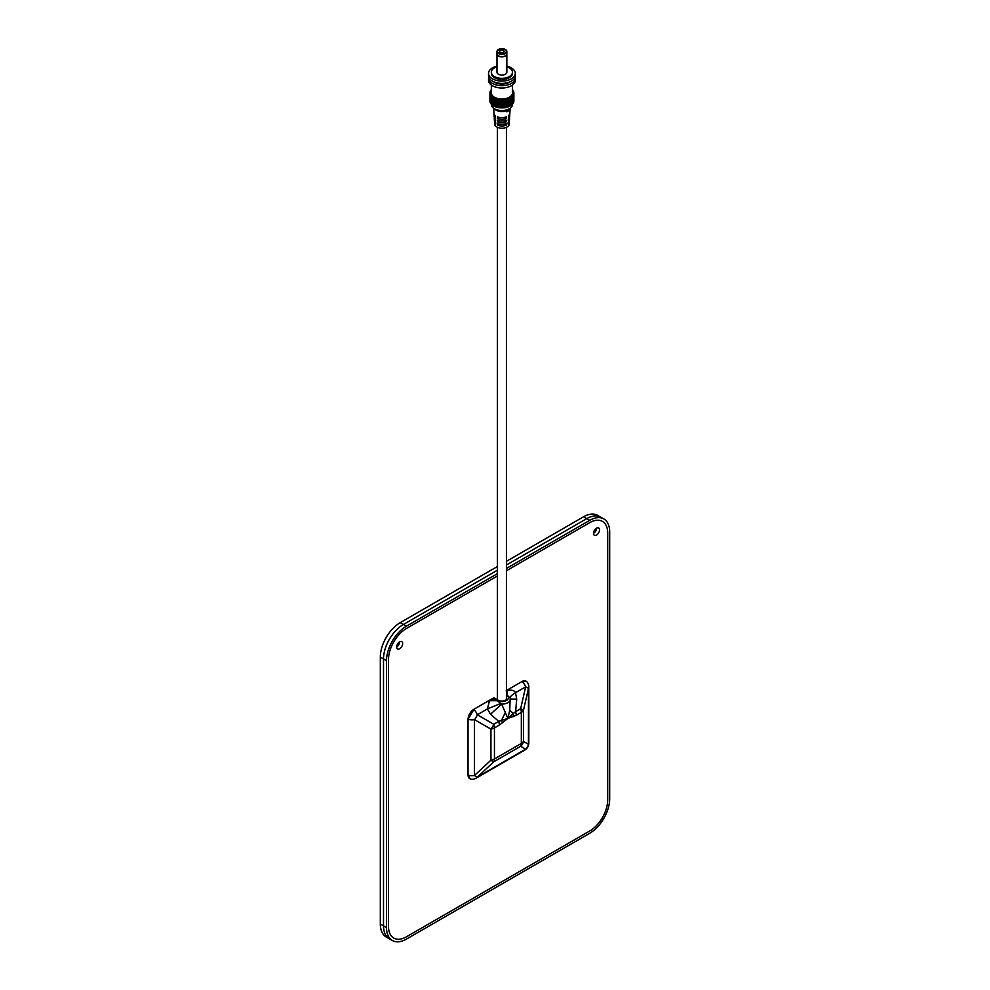<?xml version="1.0" encoding="UTF-8"?>
<svg xmlns="http://www.w3.org/2000/svg" width="990" height="990" viewBox="0 0 990 990"><rect width="100%" height="100%" fill="white"/><g stroke="black" fill="none" stroke-linecap="round" stroke-linejoin="round"><path stroke-width="1.49" d="M386.508 927.605A28.178 16.273 120 0 0 392.337 940.5L389.355 938.78A28.178 16.273 -60 0 1 383.514 925.873L383.514 658.969L383.514 925.873A28.178 16.273 120 0 0 389.355 938.78L386.162 936.936A28.178 16.273 -60 0 1 380.321 924.029L386.508 927.605L386.508 660.701L383.514 658.969A28.178 16.273 -60 0 1 403.437 624.455L497.401 570.215L403.437 624.455A28.178 16.273 120 0 0 383.514 658.969L380.321 657.137L380.321 924.029M380.321 657.137A28.178 16.273 -60 0 1 400.257 622.623L497.401 566.528M506.422 565.005L586.761 518.624A28.178 16.273 -60 0 1 600.843 517.226A28.178 16.273 120 0 0 586.761 518.624L506.422 565.005M506.422 561.33L583.568 516.78A28.178 16.273 -60 0 1 597.663 515.382L603.838 518.958A28.178 16.273 120 0 0 589.743 520.344L583.568 516.78M392.337 940.5A28.178 16.273 120 0 0 406.432 939.102L589.743 833.271A28.178 16.273 120 0 0 609.679 798.757L609.679 531.853A28.178 16.273 120 0 0 603.838 518.958M386.508 660.701A28.178 16.273 120 0 1 406.432 626.187L497.401 573.668M506.422 568.458L589.743 520.344M589.743 830.969A25.356 14.64 120 0 0 607.687 799.908L607.687 533.004A25.356 14.64 120 0 0 602.427 521.396A25.356 14.64 120 0 0 589.743 522.646A25.356 14.64 -60 0 1 602.427 521.396A25.356 14.64 -60 0 1 607.687 533.004L607.687 799.908A25.356 14.64 -60 0 1 589.743 830.969L406.432 936.8L589.743 830.969M388.501 926.454A25.356 14.64 120 0 0 393.748 938.062A25.356 14.64 120 0 0 406.432 936.8A25.356 14.64 -60 0 1 393.748 938.062A25.356 14.64 -60 0 1 388.501 926.454L388.501 659.55L388.501 926.454M406.432 628.489A25.356 14.64 120 0 0 388.501 659.55A25.356 14.64 -60 0 1 406.432 628.489L497.401 575.97L406.432 628.489M506.422 570.76L589.743 522.646L506.422 570.76M500.321 50.589A2.252 1.299 0 0 0 499.653 51.517A2.252 1.299 0 0 0 501.918 52.817A2.252 1.299 0 0 0 504.17 51.517A2.252 1.299 0 0 0 502.772 50.317A2.252 1.299 0 0 0 500.321 50.589M498.824 49.735A4.368 2.525 0 0 0 497.549 51.517A4.368 2.525 0 0 0 501.918 54.029A4.368 2.525 0 0 0 506.286 51.517A4.368 2.525 0 0 0 503.588 49.178A4.368 2.525 0 0 0 498.824 49.735M497.549 51.629A4.368 2.525 0 0 0 497.549 51.74A4.368 2.525 0 0 0 498.725 53.472M505.098 53.472A4.368 2.525 0 0 0 506.286 51.74A4.368 2.525 0 0 0 506.274 51.629M498.725 49.785A4.653 2.685 0 0 0 498.626 49.847A4.653 2.685 0 0 0 497.265 51.629M506.558 51.629A4.653 2.685 0 0 0 505.098 49.785M498.626 49.611A4.653 2.685 0 0 0 497.265 51.517A4.653 2.685 0 0 0 501.918 54.203A4.653 2.685 0 0 0 506.558 51.517A4.653 2.685 0 0 0 503.687 49.03A4.653 2.685 0 0 0 498.626 49.611M498.428 49.5A4.925 2.846 0 0 0 496.98 51.517A4.925 2.846 0 0 0 501.918 54.363A4.925 2.846 0 0 0 506.843 51.517A4.925 2.846 0 0 0 503.799 48.881A4.925 2.846 0 0 0 498.428 49.5M496.98 51.517L496.98 53.819A4.925 2.846 0 0 0 501.918 56.665A4.925 2.846 0 0 0 506.843 53.819L506.843 51.517M498.527 55.886A4.653 2.685 0 0 0 505.296 55.886M496.98 53.93A4.925 2.846 0 0 0 496.98 54.042A4.925 2.846 0 0 0 501.918 56.888A4.925 2.846 0 0 0 506.843 54.042A4.925 2.846 0 0 0 506.843 53.93M496.98 54.042L496.98 72.221A4.925 2.846 0 0 0 501.918 75.067A4.925 2.846 0 0 0 506.843 72.221L506.843 54.042M496.98 66.825A10.568 6.101 0 0 0 494.443 67.902A10.568 6.101 0 0 0 491.349 72.221A10.568 6.101 0 0 0 501.918 78.321A10.568 6.101 0 0 0 512.474 72.221A10.568 6.101 0 0 0 506.843 66.825M491.349 72.221L491.349 73.371A10.568 6.101 0 0 0 501.918 79.472A10.568 6.101 0 0 0 512.474 73.371L512.474 72.221M496.98 66.181A13.39 7.722 0 0 0 492.451 67.902A13.39 7.722 0 0 0 488.528 73.371A13.39 7.722 0 0 0 501.918 81.093A13.39 7.722 0 0 0 515.295 73.371A13.39 7.722 0 0 0 506.843 66.181M488.528 73.371L488.528 75.673A13.39 7.722 0 0 0 501.918 83.395A13.39 7.722 0 0 0 515.295 75.673L515.295 73.371M493.565 81.712A10.568 6.101 0 0 0 510.258 81.712M488.676 76.824A13.39 7.722 0 0 0 488.528 77.975A13.39 7.722 0 0 0 501.918 85.697A13.39 7.722 0 0 0 515.295 77.975A13.39 7.722 0 0 0 515.146 76.824M488.528 77.975L488.528 80.277A13.39 7.722 0 0 0 501.918 87.999A13.39 7.722 0 0 0 515.295 80.277L515.295 77.975M491.349 85.016L491.349 92.924A10.568 6.101 0 0 0 501.918 99.025A10.568 6.101 0 0 0 512.474 92.924L512.474 85.016M491.349 89.669A11.979 6.918 0 0 0 489.939 92.924A11.979 6.918 0 0 0 501.918 99.842A11.979 6.918 0 0 0 513.884 92.924A11.979 6.918 0 0 0 512.474 89.669M489.939 92.924L489.939 94.075A11.979 6.918 0 0 0 501.918 100.992A11.979 6.918 0 0 0 513.884 94.075L513.884 92.924M493.973 99.26A10.568 6.101 0 0 0 509.85 99.26M489.976 94.656A11.979 6.918 0 0 0 489.939 95.226A11.979 6.918 0 0 0 501.918 102.143A11.979 6.918 0 0 0 513.884 95.226A11.979 6.918 0 0 0 513.847 94.656M489.939 95.226L489.939 96.376A11.979 6.918 0 0 0 501.918 103.294A11.979 6.918 0 0 0 513.884 96.376L513.884 95.226M493.973 101.562A10.568 6.101 0 0 0 509.85 101.562M489.976 96.958A11.979 6.918 0 0 0 489.939 97.527A11.979 6.918 0 0 0 501.918 104.445A11.979 6.918 0 0 0 513.884 97.527A11.979 6.918 0 0 0 513.847 96.958M489.939 97.527L489.939 98.678A11.979 6.918 0 0 0 501.918 105.596A11.979 6.918 0 0 0 513.884 98.678L513.884 97.527M493.973 103.863A10.568 6.101 0 0 0 509.85 103.863M489.976 99.26A11.979 6.918 0 0 0 489.939 99.829A11.979 6.918 0 0 0 501.918 106.747A11.979 6.918 0 0 0 513.884 99.829A11.979 6.918 0 0 0 513.847 99.26M489.939 99.829L489.939 100.98A11.979 6.918 0 0 0 501.918 107.898A11.979 6.918 0 0 0 513.884 100.98L513.884 99.829M491.349 104.235L491.349 104.433A10.568 6.101 0 0 0 493.193 107.885A10.568 6.101 0 0 0 510.63 107.885A10.568 6.101 0 0 0 512.474 104.433L512.474 104.235M493.193 107.885L495.062 109.445A8.316 4.801 0 0 0 506.707 110.657A8.316 4.801 0 0 0 507.796 110.125A8.316 4.801 0 0 0 508.699 109.506A8.316 4.801 0 0 0 508.773 109.445L510.63 107.885M499.678 124.134L497.735 125.26L497.661 123.564A7.561 4.368 0 0 0 506.162 123.564L506.1 125.26A7.462 4.306 180 0 1 497.735 125.26M506.1 125.26L504.145 124.134M506.236 121.881A7.66 4.418 180 0 1 497.586 121.881L497.512 120.198A7.759 4.48 0 0 0 506.311 120.198L506.236 121.881L504.306 120.768M497.586 121.881L499.517 120.768M509.268 120.966A7.462 4.306 180 0 1 509.367 121.832A7.462 4.306 180 0 1 508.093 124.109L508.155 122.426A7.561 4.368 0 0 0 509.466 120.112L509.565 118.379A7.66 4.418 180 0 1 508.229 120.731L508.303 119.048A7.759 4.48 0 0 0 509.664 116.659L509.763 114.939A7.858 4.529 180 0 1 508.377 117.365L508.439 115.682A7.957 4.591 0 0 0 509.862 113.219L510.135 108.294M509.466 117.525A7.66 4.418 180 0 1 509.565 118.379M499.368 117.414L497.45 118.515A7.858 4.529 180 0 0 506.373 118.515L504.467 117.414M509.664 114.073A7.858 4.529 180 0 1 509.763 114.939M493.688 108.294L493.961 113.219A7.957 4.591 0 0 0 495.384 115.682L495.458 117.365A7.858 4.529 180 0 1 494.06 114.939L494.159 116.659A7.759 4.48 0 0 0 495.52 119.048L495.594 120.731A7.66 4.418 180 0 1 494.257 118.379L494.357 120.112A7.561 4.368 0 0 0 495.668 122.426L495.743 124.109A7.462 4.306 180 0 1 494.456 121.832A7.462 4.306 180 0 1 494.555 120.966M497.45 118.515L497.376 116.832A7.957 4.591 0 0 0 506.447 116.832L506.373 118.515M494.257 118.379A7.66 4.418 180 0 1 494.357 117.525M494.06 114.939A7.858 4.529 180 0 1 494.159 114.073M506.744 111.821L508.736 110.67L508.786 109.556L506.707 110.657L506.744 111.821L506.793 110.707M509.367 121.832L509.231 124.134A7.326 4.232 180 0 1 501.918 128.217A7.326 4.232 180 0 1 494.592 124.134L494.456 121.832M506.422 690.513L521.841 681.603A8.452 4.876 120 0 1 526.061 681.182L521.841 681.603M513.241 716.661L513.315 713.468L515.629 711.612L516.335 715.275L507.895 718.418L499.455 725.014L498.75 721.363L490.508 714.248L487.414 708.927L489.592 700.215L474.012 709.211A8.452 4.876 120 0 0 468.035 719.569L468.035 774.786A8.452 4.876 120 0 0 469.792 778.66A8.452 4.876 120 0 0 469.953 778.746M506.422 694.906L506.595 695.005A6.621 3.824 0 0 1 506.595 700.413A6.621 3.824 0 0 1 497.228 700.413L494.53 698.853L489.592 700.215L493.342 698.061L497.327 700.363A6.485 3.737 180 0 0 506.496 700.363A6.485 3.737 180 0 0 506.496 695.067L506.422 695.017M497.327 700.363A1.832 1.052 120 0 1 498.242 700.264L494.257 697.962A1.832 1.052 120 0 0 493.342 698.061M494.53 698.853L501.633 704.088L507.895 718.418L513.315 713.468L509.739 710.313L510.172 697.975L506.422 694.559M506.595 695.005A1.832 1.052 -60 0 1 507.004 694.844L506.967 690.451C511.694 689.696 514.54 690.451 515.53 692.703L525.64 686.862A8.452 1.72 12.9 0 1 528.45 688.483A8.452 4.876 0 0 0 528.821 687.06A8.452 8.452 0 0 0 527.237 682.147L526.383 681.368M506.261 690.599L506.967 690.451M522.114 681.479A8.452 4.876 60 0 1 525.64 686.862L520.641 708.729A8.452 1.72 12.9 0 1 523.45 710.35A8.452 4.876 180 0 1 521.334 712.379A8.452 4.876 -120 0 0 520.641 708.729L515.629 711.624L516.706 699.126L510.357 699.039L510.172 697.975C510.11 696.638 511.892 694.881 515.53 692.703L516.706 699.126M474.012 709.211L468.06 719.285A8.452 4.876 0 0 0 474.495 719.643L490.929 729.123A8.452 4.74 -60 0 0 493.738 724.259L498.75 721.363L507.895 718.418L509.739 710.313M490.508 714.248L501.633 704.088A8.452 4.876 0 0 0 510.37 699.212L510.37 699.324M510.308 698.507L510.37 699.212A8.452 4.876 0 0 0 510.357 699.039L510.172 697.975M489.233 700.697L496.819 700.722A1.832 1.052 120 0 1 497.228 700.413M516.335 715.275L521.334 712.379L521.334 743.441L494.443 758.971A8.452 4.876 60 0 1 493.738 761.817A8.452 1.72 -132.9 0 1 490.929 760.184L474.495 775.455L474.495 719.643A8.452 4.74 -60 0 0 477.304 714.768L487.414 708.927L500.569 703.519M502.536 722.836L501.534 720.262L505.098 712.998M468.035 774.786L470.101 778.845L471.215 779.192A8.452 8.452 0 0 0 476.252 778.103A8.452 4.876 -120 0 0 477.304 777.076L493.738 761.817L520.641 746.287L525.64 749.17A8.452 4.876 60 0 1 524.589 750.197L476.252 778.103M528.821 687.06L528.821 742.884A8.452 4.876 180 0 1 528.45 744.294A8.452 8.18 120 0 1 525.64 749.17L477.304 777.076A8.452 1.72 47.1 0 1 474.495 775.455A8.452 4.876 180 0 1 468.06 775.096M523.45 741.411A8.452 8.18 120 0 1 520.641 746.287A8.452 4.876 -120 0 0 521.334 743.441A8.452 4.876 -0 0 0 523.45 741.411L523.45 710.35L528.45 688.483L528.45 744.294L523.45 741.411M596.525 528.177A4.232 2.438 120 0 0 593.765 531.89A4.232 2.438 120 0 0 594.408 535.281A4.232 2.438 120 0 0 598.641 532.843A4.232 2.438 120 0 0 598.641 527.967A4.232 2.438 120 0 0 596.525 528.177A4.232 2.438 -60 0 1 593.53 533.35M399.651 641.829A4.232 2.438 120 0 0 396.891 645.554A4.232 2.438 120 0 0 397.535 648.945A4.232 2.438 120 0 0 401.767 646.507A4.232 2.438 120 0 0 401.767 641.619A4.232 2.438 120 0 0 399.651 641.829A4.232 2.438 -60 0 1 396.668 647.015M400.257 622.623L406.432 626.187M506.422 698.556A4.653 2.685 180 0 1 506.558 699.212C508.315 698.655 503.056 702.776 498.242 700.264M473.777 709.385A8.452 4.876 -120 0 1 477.304 714.768L493.738 724.259A8.452 4.876 60 0 1 494.443 727.91A8.452 4.876 180 0 1 490.929 729.123L490.929 760.184A8.452 4.876 0 0 0 494.443 758.971L494.443 727.91L499.455 725.014M497.401 127.326L497.401 699.782M506.422 127.326L506.422 699.559M524.589 750.197A8.452 8.452 0 0 0 528.821 742.884"/></g></svg>
